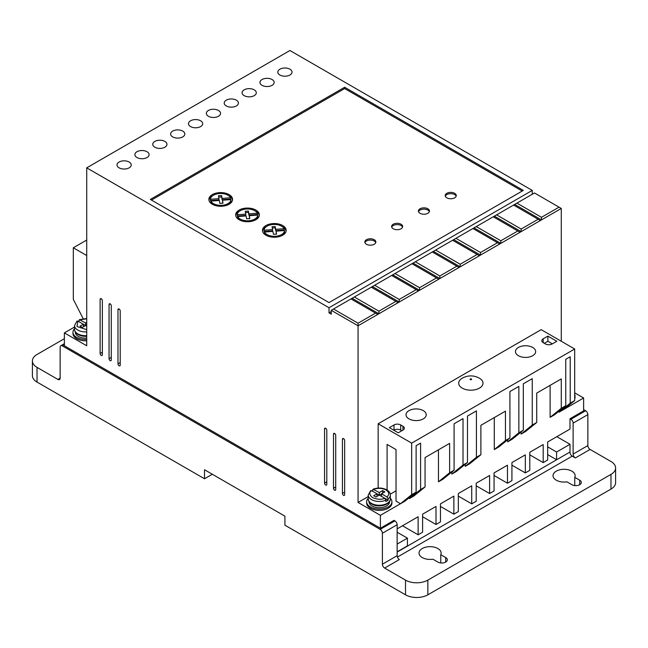 <?xml version="1.0" encoding="UTF-8"?>
<svg xmlns="http://www.w3.org/2000/svg" width="648" height="648" viewBox="0 0 648 648"><rect width="100%" height="100%" fill="white"/><g stroke="black" fill="none" stroke-linecap="round" stroke-linejoin="round"><path stroke-width="0.97" d="M462.243 388.136A12.158 7.023 180 0 1 462.073 378.302C467.824 375.151 473.583 375.103 479.358 378.157L479.601 378.302A12.158 7.023 180 0 1 479.35 388.184A12.158 7.023 180 0 1 462.243 388.136M388.128 498.911L386.994 496.967L381.51 493.8L384.855 491.864L382.62 490.577L379.274 492.504L373.037 489.224C377.841 487.466 382.417 487.669 386.759 489.848C389.067 491.208 390.25 492.95 390.331 495.088A11.057 6.383 180 0 1 388.128 498.911L388.128 500.199A11.057 6.383 0 0 1 385.892 501.487L385.892 500.199A11.057 6.383 180 0 1 371.458 499.6A11.057 6.383 180 0 1 368.218 495.088L368.218 498.871A11.057 6.383 180 0 0 371.458 503.383A11.057 6.383 180 0 0 383.503 504.768A11.057 6.383 180 0 0 390.331 498.871L390.331 495.088M556.259 480.192A11.057 6.383 180 0 1 553.019 475.681A11.057 6.383 180 0 1 559.848 469.784A11.057 6.383 180 0 1 571.892 471.169A11.057 6.383 180 0 1 575.132 475.681A11.057 6.383 180 0 1 574.752 477.333L579.709 480.192A5.524 3.191 180 0 1 581.329 482.452A5.524 3.191 180 0 1 577.919 485.401A5.524 3.191 180 0 1 571.892 484.704L566.935 481.845A11.057 6.383 180 0 1 556.259 480.192M574.752 485.587L574.752 477.333M422.261 557.555A11.057 6.383 180 0 1 419.029 553.044A11.057 6.383 180 0 1 425.849 547.147A11.057 6.383 180 0 1 437.894 548.532A11.057 6.383 180 0 1 441.134 553.044A11.057 6.383 180 0 1 440.762 554.696L445.711 557.555A5.524 3.191 180 0 1 447.331 559.815A5.524 3.191 180 0 1 443.921 562.764A5.524 3.191 180 0 1 437.894 562.067L432.945 559.208A11.057 6.383 180 0 1 422.261 557.555M440.762 562.95L440.762 554.696M86.719 339.503A12.636 7.29 180 0 1 76.667 337.397A12.636 7.29 180 0 1 72.965 332.238A12.636 7.29 180 0 1 74.544 328.706M72.965 332.238L72.965 333.526A12.636 7.29 0 0 0 76.667 338.685A12.636 7.29 0 0 0 86.719 340.791M390.331 498.263A12.636 7.29 180 0 1 391.91 501.787A12.636 7.29 180 0 1 384.11 508.526A12.636 7.29 180 0 1 370.34 506.947A12.636 7.29 180 0 1 366.638 501.787A12.636 7.29 180 0 1 368.218 498.263M391.91 501.787L391.91 503.083A12.636 7.29 180 0 1 384.11 509.822A12.636 7.29 180 0 1 370.34 508.235A12.636 7.29 180 0 1 366.638 503.083L366.638 501.787M574.687 394.357A12.636 7.29 180 0 1 575.035 396.066A12.636 7.29 180 0 1 574.687 397.767M575.035 396.066L575.035 397.354A12.636 7.29 180 0 1 574.687 399.055M343.537 438.615L342.428 439.255A1.58 0.915 60 0 1 342.752 438.534A1.58 0.915 60 0 1 343.966 438.955A1.58 0.915 60 0 1 344.655 440.543L344.655 494.699A1.58 0.915 60 0 1 344.331 495.42A1.58 0.915 60 0 1 343.537 495.347A1.58 0.915 60 0 1 342.428 493.411L344.655 492.124M110.168 303.872L109.05 304.519A1.58 0.915 60 0 1 109.374 303.791A1.58 0.915 60 0 1 110.589 304.22A1.58 0.915 60 0 1 111.278 305.807L111.278 359.964A1.58 0.915 60 0 1 110.954 360.685A1.58 0.915 60 0 1 110.168 360.604A1.58 0.915 60 0 1 109.05 358.668L111.278 357.38M325.677 428.296L324.559 428.944A1.58 0.915 60 0 1 324.883 428.215A1.58 0.915 60 0 1 326.106 428.644A1.58 0.915 60 0 1 326.795 430.231L326.795 484.388A1.58 0.915 60 0 1 326.462 485.109A1.58 0.915 60 0 1 325.677 485.028A1.58 0.915 60 0 1 324.559 483.092L326.795 481.804M272.079 79.518A7.104 4.107 0 0 0 264.335 78.635A7.104 4.107 0 0 0 259.945 82.426A7.104 4.107 0 0 0 262.027 85.325A7.104 4.107 0 0 0 269.771 86.216A7.104 4.107 0 0 0 274.161 82.426A7.104 4.107 0 0 0 272.079 79.518M254.21 89.837A7.104 4.107 0 0 0 246.467 88.946A7.104 4.107 0 0 0 242.077 92.737A7.104 4.107 0 0 0 244.158 95.637A7.104 4.107 0 0 0 251.902 96.528A7.104 4.107 0 0 0 256.292 92.737A7.104 4.107 0 0 0 254.21 89.837M289.94 69.206A7.104 4.107 0 0 0 282.196 68.315A7.104 4.107 0 0 0 277.814 72.106A7.104 4.107 0 0 0 279.896 75.006A7.104 4.107 0 0 0 287.639 75.897A7.104 4.107 0 0 0 292.021 72.106A7.104 4.107 0 0 0 289.94 69.206M236.342 100.148A7.104 4.107 0 0 0 228.598 99.266A7.104 4.107 0 0 0 224.216 103.048A7.104 4.107 0 0 0 226.298 105.956A7.104 4.107 0 0 0 234.041 106.839A7.104 4.107 0 0 0 238.424 103.048A7.104 4.107 0 0 0 236.342 100.148M218.481 110.468A7.104 4.107 0 0 0 210.738 109.577A7.104 4.107 0 0 0 206.348 113.368A7.104 4.107 0 0 0 208.429 116.267A7.104 4.107 0 0 0 216.173 117.158A7.104 4.107 0 0 0 220.563 113.368A7.104 4.107 0 0 0 218.481 110.468M200.613 120.779A7.104 4.107 0 0 0 192.869 119.888A7.104 4.107 0 0 0 188.479 123.679A7.104 4.107 0 0 0 190.561 126.587A7.104 4.107 0 0 0 198.304 127.47A7.104 4.107 0 0 0 202.694 123.679A7.104 4.107 0 0 0 200.613 120.779M182.744 131.099A7.104 4.107 0 0 0 175.001 130.208A7.104 4.107 0 0 0 170.618 133.998A7.104 4.107 0 0 0 172.7 136.898A7.104 4.107 0 0 0 180.444 137.789A7.104 4.107 0 0 0 184.826 133.998A7.104 4.107 0 0 0 182.744 131.099M164.884 141.41A7.104 4.107 0 0 0 157.132 140.519A7.104 4.107 0 0 0 152.75 144.31A7.104 4.107 0 0 0 154.832 147.209A7.104 4.107 0 0 0 162.575 148.1A7.104 4.107 0 0 0 166.957 144.31A7.104 4.107 0 0 0 164.884 141.41M147.015 151.729A7.104 4.107 0 0 0 139.271 150.838A7.104 4.107 0 0 0 134.881 154.629A7.104 4.107 0 0 0 136.963 157.529A7.104 4.107 0 0 0 144.707 158.42A7.104 4.107 0 0 0 149.097 154.629A7.104 4.107 0 0 0 147.015 151.729M129.146 162.041A7.104 4.107 0 0 0 121.403 161.149A7.104 4.107 0 0 0 117.013 164.94A7.104 4.107 0 0 0 119.094 167.84A7.104 4.107 0 0 0 126.846 168.731A7.104 4.107 0 0 0 131.228 164.94A7.104 4.107 0 0 0 129.146 162.041M334.611 433.455L333.493 434.095A1.58 0.915 60 0 1 333.817 433.374A1.58 0.915 60 0 1 335.032 433.796A1.58 0.915 60 0 1 335.721 435.391L335.721 489.54A1.58 0.915 60 0 1 335.397 490.261A1.58 0.915 60 0 1 334.611 490.188A1.58 0.915 60 0 1 333.493 488.252L335.721 486.964M101.234 298.712L100.116 299.36A1.58 0.915 60 0 1 100.44 298.639A1.58 0.915 60 0 1 101.655 299.06A1.58 0.915 60 0 1 102.352 300.648L102.352 354.804A1.58 0.915 60 0 1 102.02 355.525A1.58 0.915 60 0 1 101.234 355.444A1.58 0.915 60 0 1 100.116 353.516L102.352 352.22M119.094 309.031L117.985 309.671A1.58 0.915 60 0 1 118.309 308.95A1.58 0.915 60 0 1 119.524 309.371A1.58 0.915 60 0 1 120.212 310.967L120.212 365.116A1.58 0.915 60 0 1 119.888 365.845A1.58 0.915 60 0 1 119.094 365.764A1.58 0.915 60 0 1 117.985 363.828L120.212 362.54M408.977 418.883A10.109 5.832 180 0 1 406.013 414.76A10.109 5.832 180 0 1 412.258 409.366A10.109 5.832 180 0 1 423.265 410.63A10.109 5.832 180 0 1 426.23 414.76A10.109 5.832 180 0 1 419.993 420.147A10.109 5.832 180 0 1 408.977 418.883M518.408 355.703A10.109 5.832 180 0 1 515.444 351.581A10.109 5.832 180 0 1 521.689 346.186A10.109 5.832 180 0 1 532.697 347.45A10.109 5.832 180 0 1 535.661 351.581A10.109 5.832 180 0 1 529.416 356.967A10.109 5.832 180 0 1 518.408 355.703M86.719 335.664A11.057 6.383 180 0 1 77.784 333.833A11.057 6.383 180 0 1 74.544 329.314C74.447 331.209 75.638 332.959 78.108 334.554L86.719 336.328A10.263 5.929 180 0 1 78.343 334.627M75.338 331.987L75.338 332.238A10.263 5.929 0 0 0 78.343 336.434A10.263 5.929 0 0 0 86.719 338.126M388.962 501.941A10.263 5.929 180 0 1 372.017 504.176M369.012 501.544L369.012 501.787A10.263 5.929 0 0 0 372.017 505.983A10.263 5.929 0 0 0 383.203 507.263A10.263 5.929 0 0 0 389.537 501.787L389.537 501.544M366.436 244.239A5.524 3.191 180 0 1 364.816 241.979A5.524 3.191 180 0 1 368.226 239.031A5.524 3.191 180 0 1 374.252 239.728A5.524 3.191 180 0 1 375.864 241.979A5.524 3.191 180 0 1 372.454 244.928A5.524 3.191 180 0 1 366.436 244.239M375.751 242.627A5.524 3.191 0 0 0 374.252 241.016A5.524 3.191 0 0 0 368.752 240.214A5.524 3.191 0 0 0 364.929 242.627M393.231 228.768A5.524 3.191 180 0 1 391.611 226.508A5.524 3.191 180 0 1 395.021 223.56A5.524 3.191 180 0 1 401.047 224.249A5.524 3.191 180 0 1 402.667 226.508A5.524 3.191 180 0 1 399.257 229.457A5.524 3.191 180 0 1 393.231 228.768M402.554 227.156A5.524 3.191 0 0 0 401.047 225.544A5.524 3.191 0 0 0 395.555 224.743A5.524 3.191 0 0 0 391.724 227.156M420.034 213.289A5.524 3.191 180 0 1 418.414 211.037A5.524 3.191 180 0 1 421.824 208.089A5.524 3.191 180 0 1 427.85 208.778A5.524 3.191 180 0 1 429.462 211.037A5.524 3.191 180 0 1 426.052 213.986A5.524 3.191 180 0 1 420.034 213.289M429.349 211.677A5.524 3.191 0 0 0 427.85 210.065A5.524 3.191 0 0 0 422.35 209.272A5.524 3.191 0 0 0 418.527 211.677M446.828 197.818A5.524 3.191 180 0 1 445.208 195.566A5.524 3.191 180 0 1 448.627 192.618A5.524 3.191 180 0 1 454.645 193.307A5.524 3.191 180 0 1 456.265 195.566A5.524 3.191 180 0 1 452.855 198.515A5.524 3.191 180 0 1 446.828 197.818M456.151 196.206A5.524 3.191 0 0 0 454.645 194.594A5.524 3.191 0 0 0 449.153 193.793A5.524 3.191 0 0 0 445.322 196.206M212.333 204.266A11.842 6.836 180 0 1 208.867 199.43A11.842 6.836 180 0 1 216.181 193.112A11.842 6.836 180 0 1 229.084 194.594A11.842 6.836 180 0 1 232.559 199.43A11.842 6.836 180 0 1 225.245 205.748A11.842 6.836 180 0 1 212.333 204.266M232.502 200.078A11.842 6.836 0 0 0 229.084 195.882A11.842 6.836 0 0 0 228.485 195.566M212.933 195.566A11.842 6.836 0 0 0 208.923 200.078M239.136 219.737A11.842 6.836 180 0 1 235.669 214.901A11.842 6.836 180 0 1 242.976 208.583A11.842 6.836 180 0 1 255.887 210.065A11.842 6.836 180 0 1 259.354 214.901A11.842 6.836 180 0 1 252.04 221.219A11.842 6.836 180 0 1 239.136 219.737M259.305 215.549A11.842 6.836 0 0 0 255.887 211.361A11.842 6.836 0 0 0 255.288 211.037M239.736 211.037A11.842 6.836 0 0 0 235.718 215.549M265.931 235.216A11.842 6.836 180 0 1 262.464 230.38A11.842 6.836 180 0 1 269.779 224.062A11.842 6.836 180 0 1 282.682 225.544A11.842 6.836 180 0 1 286.157 230.38A11.842 6.836 180 0 1 278.843 236.698A11.842 6.836 180 0 1 265.931 235.216M286.1 231.02A11.842 6.836 0 0 0 282.682 226.832A11.842 6.836 0 0 0 282.083 226.508M266.531 226.508A11.842 6.836 0 0 0 262.521 231.02M212.933 204.59A10.263 5.929 180 0 1 210.859 202.387L210.859 201.099L219.316 200.459L219.858 203.359L223.001 203.164L222.45 200.216L230.971 199.576A10.263 5.929 180 0 1 224.524 204.93A10.263 5.929 180 0 1 213.451 203.626A10.263 5.929 180 0 1 210.859 201.099M239.736 220.061A10.263 5.929 180 0 1 237.662 217.858L237.662 216.57L246.11 215.93L246.661 218.83L249.796 218.635L249.245 215.695L257.774 215.047A10.263 5.929 180 0 1 251.327 220.409A10.263 5.929 180 0 1 240.254 219.097A10.263 5.929 180 0 1 237.662 216.57M266.531 235.532A10.263 5.929 180 0 1 264.457 233.337L264.457 232.041L272.913 231.401L273.456 234.301L276.599 234.106L276.048 231.166L284.569 230.518A10.263 5.929 180 0 1 278.122 235.88A10.263 5.929 180 0 1 267.049 234.568A10.263 5.929 180 0 1 264.457 232.041M569.77 452.15L397.143 552.08M449.623 472.781L438.453 481.804L442.924 479.228L454.086 470.205L449.623 472.781L449.623 443.378L425.056 457.561L425.056 486.964L413.886 495.987L409.423 498.571L420.593 489.54L420.593 443.127L416.121 445.703L416.121 492.124L404.959 501.147L380.392 515.33L380.392 528.225L394.016 520.36L394.907 520.87L380.165 529.384A3.159 1.823 60 0 1 382.401 533.247L382.401 564.197A3.159 1.823 -120 0 0 384.637 568.061L405.51 580.122A15.795 9.121 0 0 0 427.85 580.122L610.975 474.393A15.795 9.121 0 0 0 615.6 467.945A15.795 9.121 0 0 0 610.975 461.498L590.093 449.445A3.159 1.823 60 0 1 587.858 445.573L587.858 414.631A3.159 1.823 -120 0 0 585.63 410.759L583.621 409.601M382.401 564.197L397.143 555.684L397.143 524.742A3.159 1.823 -120 0 0 394.907 520.87M397.143 555.684A3.159 1.823 -120 0 0 399.371 559.556L384.637 568.061M569.997 452.28A3.159 1.823 -120 0 0 572.225 456.151L397.41 557.077M590.093 449.445L575.351 457.95L572.225 456.151M575.351 457.95A3.159 1.823 60 0 1 573.124 454.086L587.858 445.573M585.63 410.759L570.888 419.272A3.159 1.823 60 0 1 573.124 423.136L573.124 454.086M570.888 419.272L569.997 418.754L583.621 410.889L583.621 397.994L559.054 412.177L559.054 411.148M397.143 528.865L418.13 516.748L418.13 534.803L422.601 532.219L422.601 514.172L435.999 506.436L435.999 524.483L440.462 521.907L440.462 503.852L453.867 496.117L453.867 514.172L458.33 511.588L458.33 493.541L471.728 485.806L471.728 503.852L476.199 501.277L476.199 483.222L489.596 475.486L489.596 493.541L494.06 490.957L494.06 472.91L507.465 465.175L507.465 483.222L511.928 480.646L511.928 462.591L525.326 454.856L525.326 472.91L529.797 470.335L529.797 452.28L543.194 444.544L543.194 462.591L547.665 460.015L547.665 441.968L569.997 429.073L569.997 418.754M547.665 454.604L556.591 459.756L569.997 452.02L569.997 444.285L556.818 436.679M64.379 338.685L37.025 354.48A15.795 9.121 0 0 0 32.4 360.928A15.795 9.121 0 0 0 37.025 367.376L57.907 379.428L60.143 378.14A3.159 1.823 60 0 1 59.486 379.59A3.159 1.823 60 0 1 57.907 379.428M397.143 551.821L407.414 545.891L407.414 538.148L397.143 544.085M397.143 532.219L407.414 538.148M74.544 327.013L64.379 332.886L64.379 345.781L380.392 528.225M563.517 409.601L574.687 400.577L570.216 403.153L570.216 356.74L565.753 359.316L565.753 405.729L554.583 414.76L550.12 417.336L550.12 385.358M521.089 434.095L532.251 425.072L536.722 422.496L525.552 431.519L521.089 434.095L521.089 432.038M532.251 425.072L532.251 378.659L523.317 383.81L523.317 430.231L512.155 439.255L507.684 441.839L507.684 439.773M523.317 430.231L518.854 432.807L518.854 386.394L509.919 391.546L509.919 437.967L498.749 446.99L494.286 449.574L494.286 417.596M509.919 437.967L505.456 440.543L505.456 411.148L480.889 425.331L480.889 454.726L469.719 463.757L465.256 466.333L465.256 464.268M465.256 466.333L476.418 457.31L476.418 410.889L467.483 416.048L467.483 462.461L456.322 471.493L451.859 474.069L451.859 472.003M438.453 481.804L438.453 449.825M409.423 498.571L409.423 497.534M380.165 529.384L62.37 345.911A3.159 1.823 60 0 0 60.791 345.749A3.159 1.823 60 0 0 60.143 347.198L60.143 378.14M569.997 444.285L556.591 452.02L547.665 446.861M556.591 452.02L556.591 459.756M405.51 580.122L405.51 594.815L284.918 525.196L284.918 516.164L204.517 469.751L204.517 478.775L37.025 382.077L37.025 367.376M32.4 360.928L32.4 375.629A15.795 9.121 0 0 0 37.025 382.077M494.06 475.486L507.465 483.222M476.199 485.806L489.596 493.541M458.33 496.117L471.728 503.852M440.462 506.436L453.867 514.172M422.601 516.748L435.999 524.483M402.497 525.771L418.13 534.803M342.428 439.255L342.428 493.411M109.05 304.519L109.05 358.668M324.559 428.944L324.559 483.092M378.902 311.178L354.343 296.995L352.107 298.283L378.902 313.754L398.115 302.665L395.879 301.377L378.902 311.178L378.902 313.754L358.061 325.79L358.061 323.214L333.493 309.031L331.258 310.319L358.061 325.79L358.061 502.435L380.392 515.33M331.258 310.319L331.258 314.183L329.022 312.895L329.022 307.735L532.251 190.407L289.94 50.512L86.719 167.84L329.022 307.735M64.379 332.886L86.719 345.781L86.719 167.84M333.493 434.095L333.493 488.252M100.116 299.36L100.116 353.516M117.985 309.671L117.985 363.828M86.719 240.052L73.313 247.787L73.313 299.36L83.147 318.654M532.251 194.279L532.251 190.407M561.281 341.261L561.281 208.462L534.487 192.983L513.572 205.06L538.14 219.243L521.162 229.044L521.162 231.62L561.281 208.462M583.621 397.994L574.687 392.842M529.797 454.856L543.194 462.591M511.928 465.175L525.326 472.91M368.218 496.57L358.061 502.435M416.121 492.124L411.658 494.699L400.488 503.723L396.025 501.147L396.025 449.574L387.091 444.415L387.091 490.05M396.025 490.828L390.242 494.173M425.056 486.964L420.593 489.54M467.483 462.461L463.02 465.045L463.02 418.624L454.086 423.784L454.086 470.205M463.02 465.045L451.859 474.069M480.889 454.726L476.418 457.31M505.456 440.543L494.286 449.574M518.854 432.807L507.684 441.839M536.722 422.496L536.722 393.093L561.281 378.91L561.281 408.313L550.12 417.336M565.753 405.729L561.281 408.313M570.216 403.153L559.054 412.177M610.975 474.393L610.975 489.094A15.795 9.121 0 0 0 615.6 482.647L615.6 467.945M610.975 489.094L427.85 594.815L427.85 580.122M405.51 594.815A15.795 9.121 0 0 0 427.85 594.815M212.333 474.263L204.517 478.775M411.658 494.699L411.658 443.127L574.687 348.997L541.185 329.662L378.157 423.784L378.157 488.074M520.044 232.268L521.162 231.62L494.367 216.149L493.25 216.797L517.817 230.98L500.839 240.773L500.839 243.356L520.044 232.268L517.817 230.98M499.721 243.996L500.839 243.356L474.044 227.885L472.927 228.525L497.494 242.708L480.516 252.509L480.516 255.085L499.721 243.996L497.494 242.708M479.399 255.733L480.516 255.085L453.721 239.614L452.604 240.262L477.171 254.445L460.193 264.238L460.193 266.822L479.399 255.733L477.171 254.445M459.076 267.462L460.193 266.822L433.399 251.351L432.281 251.991L456.848 266.174L439.87 275.975L439.87 278.551L459.076 267.462L456.848 266.174M438.753 279.199L439.87 278.551L413.076 263.08L411.958 263.728L436.525 277.911L419.548 287.712L419.548 290.288L438.753 279.199L436.525 277.911M418.438 290.928L419.548 290.288L392.753 274.817L391.635 275.457L416.202 289.64L399.225 299.441L399.225 302.017L418.438 290.928L416.202 289.64M398.115 302.665L399.225 302.017L372.43 286.546L371.312 287.194L395.879 301.377M331.258 311.607L329.022 312.895M344.655 87.261L150.36 199.43L329.022 302.584L523.317 190.407L344.655 87.261L344.655 88.549L151.478 200.078M73.313 247.787L86.719 255.523M411.658 443.127L378.157 423.784M574.687 348.997L574.687 400.577M402.943 430.102L402.943 426.23A4.739 2.738 180 0 1 404.336 428.166A4.739 2.738 180 0 1 402.943 430.102L398.253 432.807L389.327 427.648L394.016 424.942A4.739 2.738 180 0 1 400.715 424.942L400.715 430.102A4.739 2.738 0 0 0 394.016 430.102L394.016 424.942M402.943 426.23L400.715 424.942M545.43 343.975L543.194 342.679A4.739 2.738 180 0 1 541.809 340.751A4.739 2.738 180 0 1 543.194 338.815L547.884 336.11L556.818 341.261L552.128 343.975A4.739 2.738 180 0 1 545.43 343.975M514.69 204.412L541.485 219.891L541.485 217.307L559.054 207.166M540.367 220.531L538.14 219.243M358.061 323.214L375.557 313.106L377.792 314.401M333.493 309.031L350.989 298.922L375.557 313.106M522.199 191.055L344.655 88.549M541.485 217.307L516.918 203.124M547.884 336.11L547.884 341.261L552.355 343.845M547.884 341.261L544.312 343.327M521.162 229.044L496.595 214.861L513.572 205.06M500.839 240.773L476.272 226.589L493.25 216.797M480.516 252.509L455.949 238.326L472.927 228.525M460.193 264.238L435.626 250.055L452.604 240.262M439.87 275.975L415.311 261.792L432.281 251.991M419.548 287.712L394.988 273.529L411.958 263.728M399.225 299.441L374.666 285.258L391.635 275.457M354.343 296.995L371.312 287.194M352.107 298.283L350.989 298.922M401.833 430.742L400.715 430.102M496.595 214.861L494.367 216.149M476.272 226.589L474.044 227.885M455.949 238.326L453.721 239.614M435.626 250.055L433.399 251.351M415.311 261.792L413.076 263.08M394.988 273.529L392.753 274.817M374.666 285.258L372.43 286.546M218.975 199.932L210.446 200.58L210.446 199.292L218.975 198.644L218.975 199.932M218.975 198.644L218.441 195.793L221.584 195.591L222.11 198.41L230.558 197.762L230.558 199.058L222.11 199.697L221.584 196.887L218.684 197.065M222.758 203.18L222.45 200.216M230.971 199.576L230.971 200.864A10.263 5.929 180 0 1 228.485 204.59M245.778 215.403L237.249 216.051L237.249 214.763L245.778 214.115L245.778 215.403M245.778 214.115L245.244 211.264L248.378 211.07L248.905 213.881L257.361 213.241L257.361 214.529L248.905 215.168L248.378 212.358L245.479 212.536M257.774 215.047L257.774 216.335A10.263 5.929 180 0 1 255.288 220.061M249.561 218.651L249.245 215.695M272.573 230.882L264.052 231.522L264.052 230.234L272.573 229.586L272.573 230.882M272.573 229.586L272.039 226.735L275.181 226.541L275.708 229.351L284.156 228.712L284.156 230L275.708 230.639L275.181 227.829L272.281 228.007M284.569 230.518L284.569 231.806A10.263 5.929 180 0 1 282.083 235.532M276.356 234.122L276.048 231.166M78.983 321.716L78.983 320.42L80.109 319.788L86.719 318.816M386.994 496.967C389.578 494.481 389.237 492.132 385.973 489.929C382.158 488.049 378.092 487.847 373.783 489.337L372.657 489.977L372.657 491.265M221.584 195.591L221.584 196.887M222.11 198.41L222.11 199.697M210.446 199.292A10.263 5.929 180 0 1 219.372 193.558A10.263 5.929 180 0 1 230.558 197.762M248.378 211.07L248.378 212.358M248.905 213.881L248.905 215.168M237.249 214.763A10.263 5.929 180 0 1 246.175 209.029A10.263 5.929 180 0 1 257.361 213.241M275.181 226.541L275.181 227.829M275.708 229.351L275.708 230.639M264.052 230.234A10.263 5.929 180 0 1 272.97 224.5A10.263 5.929 180 0 1 284.156 228.712M86.719 318.516L79.364 319.675L85.601 322.955L85.601 325.531L86.719 326.179M86.719 329.678L76.982 326.519L77.873 321.076L76.748 321.716M370.421 491.265L371.547 490.625L377.039 493.8L373.694 495.728L375.921 497.016L379.274 495.088L384.766 498.255L385.892 500.199M86.719 322.307L85.601 322.955M82.247 327.467L85.601 325.531L83.365 324.243L80.012 326.179L82.247 327.467M77.873 321.076L83.365 324.243L83.365 326.827M86.719 324.891L85.601 325.531M377.039 496.376L377.039 493.8L379.274 495.088L381.51 493.8L381.51 496.376M384.774 498.263L388.128 500.199M379.274 495.088L379.274 492.504M382.62 493.152L382.62 490.577M470.213 379.663C469.889 378.991 470.302 378.756 471.46 378.942C471.785 379.606 471.371 379.85 470.213 379.663M86.719 331.881A11.057 6.383 180 0 1 77.784 330.051A11.057 6.383 180 0 1 74.544 325.531L74.544 329.314M397.143 524.742L382.401 533.247M587.858 414.631L573.124 423.136M62.37 345.911L64.379 344.744M579.709 484.704L579.709 480.192M445.711 562.067L445.711 557.555M543.194 338.815L543.194 342.679M384.766 498.255C381.632 499.778 377.565 499.584 372.576 497.664C369.247 494.78 368.906 492.44 371.547 490.625M390.331 498.871C390.679 505.124 378.14 508.089 371.782 504.104C369.311 502.508 368.129 500.766 368.218 498.871M60.791 345.749L64.379 343.675M77.015 321.035L74.544 325.531M370.688 490.585L368.218 495.088"/></g></svg>
